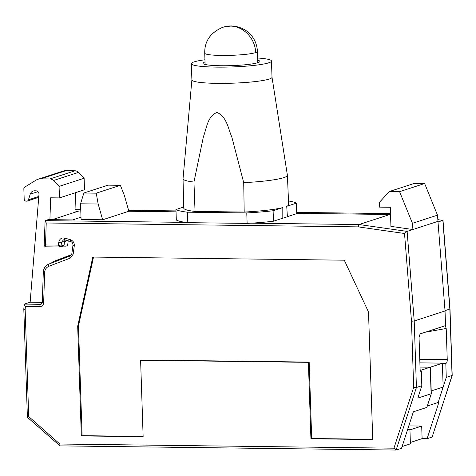 <?xml version="1.0" encoding="UTF-8"?>
<svg xmlns="http://www.w3.org/2000/svg" width="476" height="476" viewBox="0 0 476 476"><rect width="100%" height="100%" fill="white"/><g stroke="black" fill="none" stroke-linecap="round" stroke-linejoin="round"><path stroke-width="0.71" d="M272.01 77.225L287.391 175.21A52.211 5.998 178.1 0 1 287.403 175.287A52.211 5.998 178.1 0 1 243.718 182.671L244.194 212.046L195.047 211.433A52.485 6.033 178.1 0 1 183.736 208.077L183.034 178.75A52.211 5.998 178.1 0 1 183.04 178.673L191.893 79.885M195.047 211.433L193.952 182.046A52.211 5.998 178.1 0 1 183.034 178.75M287.403 175.287L288.646 204.597A52.485 6.033 178.1 0 1 286.725 206.31L287.397 216.675A52.586 6.045 178.1 0 1 282.815 218.169L282.798 207.59A52.485 6.033 178.1 0 1 244.194 212.046M243.718 182.671L231.83 137.04C228.159 128.716 226.826 116.614 216.967 112.437C207.322 116.37 206.638 128.449 203.407 136.683L193.952 182.046M272.004 77.195A40.079 4.605 178.1 0 1 272.01 77.261A40.079 4.605 178.1 0 1 269.238 79.052A40.079 4.605 178.1 0 1 217.306 83.359A40.079 4.605 178.1 0 1 191.893 79.914L191.358 63.683A40.079 4.605 -1.9 0 0 224.035 67.128A40.079 4.605 -1.9 0 0 268.702 62.82A40.079 4.605 -1.9 0 0 271.475 61.029A40.079 4.605 -1.9 0 0 257.653 58.012M282.798 207.59L273.111 210.743A61.178 7.033 178.1 0 1 246.77 212.927L187.455 212.189A61.178 7.033 178.1 0 1 175.971 209.535L176.316 220.007A61.178 7.033 -1.9 0 0 187.8 222.661L247.121 223.399A61.178 7.033 -1.9 0 0 273.456 221.215L282.815 218.169M287.397 216.675L296.756 213.629L296.411 203.157A61.178 7.033 178.1 0 0 288.498 200.991M286.725 206.31L296.411 203.157M183.706 207.012L175.971 209.535M246.77 212.927L247.121 223.399M187.455 212.189L187.8 222.661M273.111 210.743L273.456 221.215M204.948 59.762A40.079 4.605 -1.9 0 0 194.131 61.892A40.079 4.605 -1.9 0 0 191.358 63.683M205.019 61.993A28.477 3.272 -1.9 0 0 204.924 62.029A28.477 3.272 -1.9 0 0 202.954 63.302A28.477 3.272 -1.9 0 0 226.171 65.748A28.477 3.272 -1.9 0 0 257.909 62.683A28.477 3.272 -1.9 0 0 259.878 61.41A28.477 3.272 -1.9 0 0 257.73 60.244M420.028 367.091L430.233 367.216L442.371 363.265L443.162 387.047L438.158 402.464L438.926 402.214L427.097 438.705L432.107 437.069L452.057 375.54L449.85 309.061L442.847 220.394L438.003 221.971M442.371 363.265L445.804 363.307L446.024 369.852L446.274 377.42L443.156 387.042L431.018 390.998L430.233 367.216M410.366 442.466L422.111 438.64L427.097 438.705M74.982 211.094L78.433 211.142L52.235 219.668M445.804 363.307L446.19 363.182A3.165 1.16 90.7 0 0 447.244 359.66L446.208 328.482L445.292 325.697M445.024 310.638L449.998 308.972L443.007 220.436L437.843 219.68M446.274 377.42L452.2 375.415L449.998 308.972M422.111 438.64L421.694 426.074L409.949 429.899M421.694 426.074L408.789 425.913M427.311 405.998L438.158 402.464M452.194 375.439L432.107 437.069M124.379 195.481L128.847 211.243L102.637 219.775L81.075 219.507L80.551 203.793L83.865 193.018L96.229 193.173L120.374 185.313L124.379 195.481M176.049 211.832L128.847 211.243M49.921 219.638L50.623 197.802L59.458 197.915L84.508 189.757L84.127 178.238L78.504 172.371A5.272 4.867 -108 0 0 74.982 170.795L65.908 170.682A10.549 9.74 -108 0 0 62.987 171.122L37.937 179.279A10.549 9.74 -108 0 0 35.997 180.178M75.577 192.667L74.946 212.272M185.575 222.369L45.107 220.62L48.189 219.62L72.661 219.924L80.997 217.211M296.75 213.331L389.868 214.492L359.035 224.535L250.888 223.185M140.604 360.243L308.394 362.337L310.929 438.783L372.744 439.55L368.513 312.012L344.285 260.199L92.796 257.064L77.689 326.203L81.325 435.921L143.139 436.688L140.604 360.243L141.378 359.993L309.162 362.081L311.697 438.527L372.732 439.288M421.819 385.738L416.423 387.494L396.133 450.046L401.53 448.291L413.364 411.8L426.853 407.408L431.304 393.694L417.815 398.085L421.819 385.738L421.349 371.601A3.165 1.16 -89.3 0 1 421.206 371.625A3.165 1.16 -89.3 0 1 420.088 368.835L419.047 337.466L420.1 333.902L445.536 325.62L445.048 310.947L437.956 221.364L407.117 231.401L414.215 320.985L445.048 310.947M389.868 214.492L390.54 214.587M437.974 221.364L437.486 215.158L424.64 183.522L414.334 183.397L389.285 191.554L379.348 202.419L379.503 207.131L390.296 207.268L390.927 226.38L412.9 229.521M402.095 446.547L410.407 443.84L409.925 429.179L407.736 429.156M431.304 393.694L430.423 367.151L420.028 367.026M430.423 367.151L420.32 370.441M424.64 183.522L399.584 191.679L412.436 223.315L412.924 229.521M399.584 191.679L389.285 191.554M437.486 215.158L412.436 223.315M83.865 193.018L108.01 185.158L120.374 185.313M102.637 219.775L98.175 204.014L80.551 203.793M98.175 204.014L96.229 193.173M409.925 429.179L407.468 429.977M65.129 239.898A3.165 2.921 -108 0 0 64.599 241.272L64.087 245.122A1.053 0.976 -108 0 1 63.445 245.931L60.363 246.931M42.316 302.373L30.137 302.224L24.359 304.104L40.567 304.307L41.62 303.962M23.8 308.96L27.394 417.291L59.976 445.863L59.851 444.025L28.703 416.56L25.145 309.382L25.389 306.473L39.865 306.651C42.114 306.473 43.376 305.187 43.649 302.807L44.625 272.581C44.851 269.511 46.285 267.405 48.921 266.262L70.15 258.17L73.173 254.202L74.286 245.783C74.44 242.82 73.185 240.814 70.525 239.773L64.766 238.071A2.112 0.684 106.5 0 0 64.938 239.839L63.451 239.85L61.517 242.278L61.005 246.122L60.071 246.979L58.405 245.122L45.523 244.961L46.231 222.988L45.107 220.62L44.149 245.687L45.309 246.794L45.523 244.961L44.292 245.664M71.584 254.595L54.377 261.151A10.549 9.74 -108 0 0 51.235 263.163M62.903 246.104L65.884 246.14A2.112 1.946 -108 0 0 67.759 244.438L68.241 240.814M59.458 197.915L59.072 186.396L53.449 180.529A5.272 4.867 -108 0 0 49.926 178.952L40.859 178.839A10.549 9.74 -108 0 0 37.937 179.279M35.997 180.184L24.77 187.104A2.112 1.946 -108 0 0 23.848 188.901L24.187 199.039A2.112 1.946 -108 0 0 26.442 201.152A2.112 1.946 -108 0 0 28.465 199.813L30.202 194.184L37.955 191.661M30.137 302.224L38.978 194.375A3.165 2.921 -108 0 0 35.944 190.816L34.7 190.799A5.272 4.867 -108 0 0 33.243 191.019A5.272 4.867 -108 0 0 30.202 194.184M59.072 186.396L84.127 178.238M143.133 436.427L82.098 435.671L78.457 325.953L93.51 257.076M309.162 362.081L308.394 362.337M82.098 435.671L81.325 435.921M78.457 325.953L77.689 326.203M311.697 438.527L310.929 438.783M413.674 387.339L411.484 321.264L414.215 320.985L416.423 387.494L413.674 387.339L393.944 448.19L396.133 450.046L59.887 445.875M404.529 233.496L407.117 231.401L359.035 224.535L358.214 226.874L404.529 233.496L411.484 321.264M28.703 416.56L27.543 417.262M25.389 306.473L24.199 304.331L23.824 308.96A2.112 0.333 -175.3 0 0 25.151 309.382M64.087 245.122L61.005 246.122L58.405 245.122L58.798 242.141A2.112 0.375 7.5 0 0 61.517 242.278L64.599 241.272M204.734 53.098A26.37 3.029 -1.9 0 0 204.728 53.175L205.102 64.468M257.808 62.719L257.433 51.426C256.909 42.566 253.048 35.575 245.836 30.446L242.147 28.37L236.144 26.424L231.485 25.936C229.331 26.085 228.117 25.686 222.952 27.215L222.875 27.239C210.517 32.541 204.466 41.186 204.734 53.181A26.37 3.029 -1.9 0 0 226.243 55.442A26.37 3.029 -1.9 0 0 255.612 52.61A26.37 3.029 -1.9 0 0 257.433 51.426A26.37 3.029 -1.9 0 0 257.427 51.354M222.946 27.215L230.211 26.12C243.307 25.924 255.487 38.627 255.612 52.61M75.029 209.666L80.747 209.732M128.591 210.332L176.019 210.922M390.504 213.575L296.721 212.409L390.504 213.593M419.772 359.32L447.244 359.66M446.208 328.482L425.223 332.23M419.892 362.855L446.19 363.182M59.851 444.025L393.944 448.19M358.214 226.874L46.231 222.988M64.766 238.071C61.582 237.518 59.595 238.875 58.798 242.141M39.865 306.651A2.112 0.773 -89.3 0 1 40.567 304.307L41.15 304.218L42.31 302.486L43.292 272.26L44.625 272.581M48.921 266.262A2.112 0.809 -110.9 0 1 48.939 264.037L70.156 255.957M28.465 199.813L38.812 196.439M40.853 178.839L65.908 170.682M49.932 178.952L74.982 170.795M53.449 180.529L78.504 172.371M64.557 241.582L67.544 240.612M65.884 246.14L66.991 245.783M54.383 261.151L69.121 256.35M43.649 302.801L42.31 302.486M70.15 258.17A2.112 0.809 -110.9 0 1 70.174 255.951L48.939 264.037A2.112 0.809 -110.9 0 1 48.951 264.031C45.446 265.578 43.56 268.321 43.292 272.26M70.174 255.951A2.112 0.809 -110.9 0 1 70.186 255.945L71.852 253.672L72.965 245.253A2.112 0.375 -172.5 0 0 74.286 245.783M73.173 254.202A2.112 0.375 -172.5 0 1 71.852 253.672M70.525 239.773A2.112 0.684 106.5 0 0 70.698 241.546C72.269 242.147 73.024 243.385 72.965 245.253M271.475 61.029L272.01 77.261M64.605 241.225L66.991 240.445M442.954 220.382L437.843 219.65M75.029 209.648L80.747 209.72M128.585 210.315L176.019 210.904M38.734 197.338L27.251 201.08M70.698 241.546L64.938 239.839M59.958 246.99L45.22 246.806"/></g></svg>
